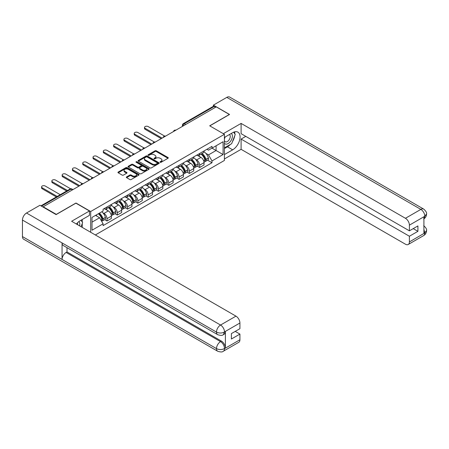 <?xml version="1.0" encoding="UTF-8"?>
<svg xmlns="http://www.w3.org/2000/svg" width="449" height="449" viewBox="0 0 449 449"><rect width="100%" height="100%" fill="white"/><g stroke="black" fill="none" stroke-linecap="round" stroke-linejoin="round"><path stroke-width="0.67" d="M160.209 162.257A0.64 0.37 0 0 0 161.112 162.257L167.999 158.284A0.915 0.528 0 0 0 168.268 157.908A0.915 0.528 0 0 0 167.999 157.532L156.336 150.802A0.915 0.528 0 0 0 155.04 150.802L148.159 154.776A0.64 0.37 0 0 0 149.068 155.298L149.955 154.782A2.93 1.695 0 0 1 154.102 154.782L155.073 155.343A2.93 1.695 0 0 1 155.932 156.544A2.93 1.695 0 0 1 155.073 157.739L154.181 158.256A0.64 0.37 0 0 0 155.09 158.778L155.983 158.261A2.93 1.695 0 0 1 160.125 158.261L161.101 158.823A2.93 1.695 0 0 1 161.96 160.018A2.93 1.695 0 0 1 161.101 161.219L160.209 161.73A0.64 0.37 0 0 0 160.209 162.257L160.209 161.73M126.601 176.906A0.915 0.528 0 0 0 126.332 177.282A0.915 0.528 0 0 0 126.601 177.652L129.873 179.544A0.915 0.528 0 0 0 131.17 179.544L138.814 175.132A0.915 0.528 0 0 0 139.083 174.756A0.915 0.528 0 0 0 138.814 174.38L127.151 167.651A0.915 0.528 0 0 0 125.855 167.651L118.21 172.062A0.915 0.528 0 0 0 117.947 172.438A0.915 0.528 0 0 0 118.21 172.809L122.162 175.093A0.915 0.528 0 0 0 123.458 175.093L126.73 173.202A0.915 0.528 0 0 0 127 172.831A0.915 0.528 0 0 0 126.73 172.455L124.771 171.327A2.453 1.414 0 0 1 124.053 170.323A2.453 1.414 0 0 1 125.568 169.015A2.453 1.414 0 0 1 128.24 169.324L135.912 173.757A2.453 1.414 0 0 1 136.631 174.756A2.453 1.414 0 0 1 135.121 176.064A2.453 1.414 0 0 1 132.449 175.755L131.17 175.02A0.915 0.528 0 0 0 129.873 175.02L126.601 176.906L126.601 177.652M90.692 211.513L75.976 203.015L56.305 214.369L43.171 206.787L216.222 106.879L229.355 114.461L209.689 125.815L224.405 134.313L90.692 211.513L90.692 232.279M150.022 167.909A0.915 0.528 0 0 0 151.319 167.909L158.963 163.498A0.915 0.528 0 0 0 159.227 163.127A0.915 0.528 0 0 0 158.963 162.751L147.3 156.016A0.915 0.528 0 0 0 146.004 156.016L138.359 160.433A0.915 0.528 0 0 0 138.09 160.804A0.915 0.528 0 0 0 138.359 161.18L150.022 167.909M136.384 162.392A0.64 0.37 0 0 1 137.029 162.482L137.029 161.724L148.888 168.566A0.915 0.528 0 0 1 149.158 168.942A0.915 0.528 0 0 1 148.888 169.312L141.244 173.729A0.915 0.528 0 0 1 139.948 173.729L128.285 166.994L128.285 166.248A0.915 0.528 0 0 0 128.016 166.624A0.915 0.528 0 0 0 128.285 166.994M128.285 166.248L131.557 164.356A0.915 0.528 0 0 1 132.853 164.356L137.585 167.09A0.915 0.528 0 0 0 138.876 167.09L141.048 165.838A0.915 0.528 0 0 0 141.317 165.462A0.915 0.528 0 0 0 141.048 165.086L136.126 162.246A0.64 0.37 0 0 1 137.029 161.724M95.345 234.967L224.405 160.456L224.405 134.313M43.171 206.787L43.171 207.129M185.667 124.519L184.281 123.722A1.869 1.078 60 0 0 183.344 123.627L213.241 106.368A1.869 1.078 60 0 1 214.179 106.458L184.281 123.722A1.869 1.078 120 0 0 182.956 126.006L182.956 126.085M215.559 107.26L214.179 106.458M199.653 153.479A4.294 2.481 60 0 1 198.767 155.41L203.122 152.89A4.294 2.481 -120 0 0 204.014 150.965M195.523 159.288L196.623 159.917A4.294 2.481 60 0 1 199.659 165.176L204.014 162.661A4.294 2.481 -120 0 0 200.978 157.403L197.857 155.607M204.014 162.661L204.014 164.985L199.659 167.505L197.296 166.141M198.767 155.41A4.294 2.481 60 0 1 196.651 155.214M199.659 165.176L199.659 167.505M189.36 159.423A4.294 2.481 60 0 1 188.473 161.354L192.829 158.839A4.294 2.481 -120 0 0 193.715 156.909M186.997 172.085L189.36 173.449L193.715 170.934L193.715 168.605A4.294 2.481 -120 0 0 190.679 163.352L187.564 161.55M188.473 161.354A4.294 2.481 60 0 1 186.357 161.157M185.224 165.232L186.324 165.866A4.294 2.481 60 0 1 189.36 171.125L189.36 173.449M179.067 165.367A4.294 2.481 60 0 1 178.174 167.297L182.53 164.783A4.294 2.481 -120 0 0 183.422 162.852M176.704 178.029L179.067 179.392L183.422 176.878L183.422 174.554A4.294 2.481 -120 0 0 180.386 169.295L177.265 167.494M178.174 167.297A4.294 2.481 60 0 1 176.064 167.101M174.93 171.176L176.03 171.81A4.294 2.481 60 0 1 179.067 177.069L179.067 179.392M168.768 171.31A4.294 2.481 60 0 1 167.881 173.241L172.236 170.727A4.294 2.481 -120 0 0 173.123 168.796M166.405 183.972L168.768 185.336L173.123 182.822L173.123 180.498A4.294 2.481 -120 0 0 170.087 175.239L166.972 173.437M167.881 173.241A4.294 2.481 60 0 1 165.765 173.045M164.637 177.119L165.732 177.753A4.294 2.481 60 0 1 168.768 183.012L168.768 185.336M158.475 177.26A4.294 2.481 60 0 1 157.582 179.185L161.937 176.67A4.294 2.481 -120 0 0 162.83 174.74M156.112 189.916L158.475 191.28L162.83 188.765L162.83 186.442A4.294 2.481 -120 0 0 159.793 181.183L156.673 179.381M157.582 179.185A4.294 2.481 60 0 1 155.472 178.988M154.338 183.063L155.438 183.697A4.294 2.481 60 0 1 158.475 188.956L158.475 191.28M148.176 183.203A4.294 2.481 60 0 1 147.289 185.128L151.644 182.614A4.294 2.481 -120 0 0 152.531 180.689M145.813 195.859L148.176 197.223L152.531 194.709L152.531 192.385A4.294 2.481 -120 0 0 149.5 187.126L146.38 185.325M147.289 185.128A4.294 2.481 60 0 1 145.173 184.937M144.045 189.007L145.139 189.641A4.294 2.481 60 0 1 148.176 194.9L148.176 197.223M137.882 189.147A4.294 2.481 60 0 1 136.99 191.072L141.351 188.558A4.294 2.481 -120 0 0 142.238 186.632M135.519 201.803L137.882 203.167L142.238 200.652L142.238 198.329A4.294 2.481 -120 0 0 139.201 193.07L136.086 191.268M136.99 191.072A4.294 2.481 60 0 1 134.88 190.881M133.746 194.95L134.846 195.584A4.294 2.481 60 0 1 137.882 200.843L137.882 203.167M127.583 195.091A4.294 2.481 60 0 1 126.697 197.016L131.052 194.501A4.294 2.481 -120 0 0 131.944 192.576M125.226 207.747L127.583 209.111L131.944 206.596L131.944 204.273A4.294 2.481 -120 0 0 128.908 199.014L125.787 197.212M126.697 197.016A4.294 2.481 60 0 1 124.581 196.825M123.453 200.894L124.553 201.528A4.294 2.481 60 0 1 127.583 206.787L127.583 209.111M117.29 201.034A4.294 2.481 60 0 1 116.403 202.959L120.759 200.445A4.294 2.481 -120 0 0 121.645 198.52M114.927 213.69L117.29 215.054L121.645 212.54L121.645 210.216A4.294 2.481 -120 0 0 118.609 204.957L115.494 203.161M116.403 202.959A4.294 2.481 60 0 1 114.287 202.768M113.154 206.837L114.254 207.472A4.294 2.481 60 0 1 117.29 212.731L117.29 215.054M106.997 206.978A4.294 2.481 60 0 1 106.104 208.903L110.46 206.388A4.294 2.481 -120 0 0 111.352 204.463M104.634 219.634L106.997 220.998L111.352 218.483L111.352 216.16A4.294 2.481 -120 0 0 108.316 210.901L105.195 209.105M106.104 208.903A4.294 2.481 60 0 1 103.994 208.712M102.86 212.781L103.96 213.415A4.294 2.481 60 0 1 106.997 218.674L106.997 220.998M206.95 149.27L208.499 150.162L223.086 141.744L216.092 145.785L216.092 150.51L208.499 154.888L205.816 153.339M92.011 222.143L99.605 217.759L103.102 223.821L92.011 230.219L92.011 217.417L103.102 211.019L103.102 209.228L211.995 146.357L211.995 148.148L223.086 154.546L211.995 160.95L208.499 154.888M223.086 141.744L223.086 154.546M103.102 223.821L103.102 225.611L211.995 162.74L211.995 160.95M99.605 217.759L95.508 215.397M207.59 160.192L211.995 162.74M160.461 162.347L161.101 161.977A2.93 1.695 0 0 0 161.96 160.781L161.96 160.018M155.932 156.544L155.932 157.302A2.93 1.695 0 0 1 155.073 158.503L154.439 158.867M167.988 158.289L156.336 151.566A0.915 0.528 0 0 0 155.04 151.566L148.417 155.388M158.946 163.503L147.3 156.78A0.915 0.528 0 0 0 146.004 156.78L138.371 161.185M157.341 163.385A0.64 0.37 0 0 0 157.341 162.864L147.104 156.954A0.64 0.37 0 0 0 146.2 156.954L145.257 157.498A2.93 1.695 0 0 0 144.398 158.693A2.93 1.695 0 0 0 145.257 159.889L152.256 163.93A2.93 1.695 0 0 0 156.404 163.93L157.341 163.385L157.341 164.149A0.64 0.37 0 0 0 157.532 163.885L157.532 163.127M144.398 158.693L144.398 159.457A2.93 1.695 0 0 0 145.257 160.652L145.257 159.889M157.341 164.149L156.404 164.693A2.93 1.695 0 0 1 152.256 164.693L145.257 160.652M128.296 167L131.557 165.12L131.557 164.356M141.317 165.462L141.317 166.225A0.915 0.528 0 0 1 141.048 166.596L138.876 167.853A0.915 0.528 0 0 1 137.585 167.853L132.853 165.12A0.915 0.528 0 0 0 131.557 165.12M137.029 162.482L148.877 169.324M142.49 169.924A2.453 1.414 0 0 0 145.162 170.227A2.453 1.414 0 0 0 146.671 168.919A2.453 1.414 0 0 0 145.953 167.92L143.253 166.36A0.915 0.528 0 0 0 141.957 166.36L139.785 167.612A0.915 0.528 0 0 0 139.516 167.988A0.915 0.528 0 0 0 139.785 168.358L142.49 169.924L142.49 170.682A2.453 1.414 0 0 0 145.162 170.99A2.453 1.414 0 0 0 146.671 169.683L146.671 168.919M139.516 167.988L139.516 168.751A0.915 0.528 0 0 0 139.785 169.121L139.785 168.358M142.49 170.682L139.785 169.121M136.631 174.756L136.631 175.52A2.453 1.414 0 0 1 135.121 176.827A2.453 1.414 0 0 1 132.449 176.519L131.17 175.778A0.915 0.528 0 0 0 129.873 175.778L126.612 177.664M124.053 170.323L124.053 171.086A2.453 1.414 0 0 0 124.771 172.085L124.771 171.327M126.73 172.455L126.73 173.202L124.771 172.085M138.803 175.138L127.151 168.414A0.915 0.528 0 0 0 125.855 168.414L118.227 172.82M201.275 153.956A5.882 3.396 60 0 1 201.304 153.973A5.882 3.396 60 0 1 205.176 159.255L205.21 159.373A1.145 0.662 60 0 1 205.03 160.271A1.145 0.662 60 0 1 205.002 160.287M164.615 136.069L148.176 126.579A2.144 1.24 -0 0 0 145.835 126.309A2.144 1.24 -0 0 0 144.511 127.454A2.144 1.24 -0 0 0 145.139 128.33L145.139 129.323A2.144 1.24 180 0 1 144.511 128.448L144.511 127.454M201.017 154.108A7.094 4.097 60 0 1 204.918 159.962L204.952 160.08A2.357 1.358 60 0 1 204.581 161.932L203.992 162.269M204.985 161.41A2.357 1.358 -120 0 0 205.636 161.32A2.357 1.358 -120 0 0 206.007 159.474L205.973 159.35A7.094 4.097 -120 0 0 202.078 153.496M203.925 151.717A7.094 4.097 60 0 1 208.381 157.958L208.42 158.082A2.357 1.358 60 0 1 208.044 159.934L205.636 161.32M161.247 138.618L145.139 129.323M198.598 155.489A7.094 4.097 60 0 1 200.08 156.886M162.1 138.124L145.139 128.33M203.532 156.897L204.435 157.419M230.354 144.449A10.501 6.062 120 0 1 227.441 146.812L232.655 149.82A10.501 6.062 120 0 0 239.513 140.571A10.501 6.062 120 0 0 237.908 132.158A10.501 6.062 120 0 0 232.655 132.674L224.405 137.439M232.655 149.82L224.405 154.585M224.405 158.968L241.102 149.326L241.102 139.078L409.398 236.241L409.398 241.921L424.906 232.885M245.788 136.373L241.102 139.078M413.226 228.62L417.912 231.325L417.912 225.914L409.398 230.831L241.102 133.667L241.102 123.413L405.441 218.293L420.853 209.397L226.812 97.371L213.382 105.128L229.551 114.461L209.79 125.872M223.316 133.684L241.102 123.413M241.102 149.326L405.441 244.205A5.601 3.233 -120 0 0 408.242 244.481A5.601 3.233 -120 0 0 409.398 241.921M226.812 97.371A5.742 3.311 -60 0 1 229.686 97.085L423.721 209.111A5.742 3.311 -60 0 0 420.853 209.397A5.601 3.233 60 0 1 424.81 216.255L409.398 225.151A5.601 3.233 -120 0 0 405.441 218.293M213.382 106.306L213.382 105.128M409.398 230.831L409.398 225.151M417.912 231.325L409.398 236.241M423.918 218.82L424.81 216.446L423.918 216.962L423.918 233.345L424.81 232.835L423.918 229.428M232.436 141.699A10.501 6.062 120 0 0 234.698 135.873M234.866 133.993A10.501 6.062 120 0 0 234.608 131.849M227.441 146.812L224.405 148.563M423.721 225.69C425.972 227.716 426.915 229.332 426.55 230.545L424.81 232.835M423.721 209.111C425.972 211.12 426.915 212.753 426.55 214.01L424.81 216.255M89.441 210.979L71.621 221.267L235.955 316.147A5.601 3.233 60 0 1 239.918 323.005L224.506 331.901L223.344 334.657C222.407 335.611 220.515 335.611 217.675 334.662L63.236 245.502A5.742 3.311 -60 0 1 62.052 242.909L22.45 220.049A5.742 3.311 -60 0 1 26.508 213.017L39.939 205.266L56.108 214.6L75.909 203.167L89.441 210.979L89.441 215.363L80.068 220.773A10.501 6.062 120 0 0 76.386 224.023M82.015 227.267L84.227 228.547M82.246 227.138L82.246 223.619M82.246 222.042L82.246 219.516M239.918 323.005L239.918 328.685L231.403 333.596L231.403 339.006L239.918 334.095L239.918 339.77A5.601 3.233 60 0 1 238.756 342.334L223.344 351.23A5.601 3.233 -120 0 0 224.506 348.665L239.918 339.77M223.344 351.23C222.451 352.179 220.56 352.184 217.675 351.236L23.64 239.21A5.742 3.311 -60 0 1 22.45 236.584L62.052 259.449A5.742 3.311 -60 0 1 66.11 252.456L220.543 341.616L221.436 341.105A5.601 3.233 60 0 1 225.398 347.964L225.398 331.575A5.601 3.233 60 0 1 224.236 334.14L223.344 334.657M22.45 220.049L22.45 236.584M217.675 334.662A5.742 3.311 -60 0 1 216.485 332.075L62.052 242.909L62.052 259.449L216.485 348.609C219.118 349.883 221.761 349.883 224.405 348.609L224.506 348.665M239.918 334.095L235.231 331.39M66.996 247.668L66.996 251.94L221.436 341.105M66.996 251.94L66.11 252.456M26.508 213.017L220.543 325.042A5.742 3.311 -60 0 0 216.485 332.075C219.129 333.343 221.767 333.332 224.399 332.041M224.405 143.27A6.067 3.502 120 0 0 229.231 142.748A6.067 3.502 120 0 0 232.391 136.142A6.067 3.502 120 0 0 231.291 133.465M224.915 137.147A6.067 3.502 120 0 0 224.405 138.236M224.405 140.268A4.153 2.397 120 0 0 225.246 141.766A4.153 2.397 120 0 0 228.446 140.655A4.153 2.397 120 0 0 230.258 136.474A4.153 2.397 120 0 0 229.4 134.571A4.153 2.397 120 0 0 229.383 134.565M225.258 136.945A4.153 2.397 120 0 0 224.405 139.437M233.603 132.197L235.225 134.504L231.667 143.686L224.539 147.8M79.596 225.875A6.067 3.502 120 0 0 79.804 224.242A6.067 3.502 120 0 0 78.794 221.632M77.666 224.758A4.153 2.397 120 0 0 77.671 224.567A4.153 2.397 120 0 0 77.239 223.052M80.983 220.246L82.638 222.603L81.045 226.711M190.982 159.9A5.882 3.396 60 0 1 191.01 159.917A5.882 3.396 60 0 1 194.877 165.198L194.917 165.316A1.145 0.662 60 0 1 194.731 166.214A1.145 0.662 60 0 1 194.709 166.231M154.321 142.013L137.882 132.522A2.144 1.24 -0 0 0 135.542 132.253A2.144 1.24 -0 0 0 134.217 133.398A2.144 1.24 -0 0 0 134.846 134.273L134.846 135.267A2.144 1.24 180 0 1 134.217 134.391L134.217 133.398M190.724 160.052A7.094 4.097 60 0 1 194.625 165.906L194.658 166.023A2.357 1.358 60 0 1 194.282 167.875L193.699 168.212M194.686 167.354A2.357 1.358 -120 0 0 195.343 167.269A2.357 1.358 -120 0 0 195.713 165.417L195.68 165.294A7.094 4.097 -120 0 0 191.779 159.44M193.626 157.661A7.094 4.097 60 0 1 198.088 163.902L198.121 164.025A2.357 1.358 60 0 1 197.751 165.877L195.343 167.269M150.948 144.561L134.846 135.267M188.305 161.432A7.094 4.097 60 0 1 189.787 162.83M151.807 144.067L134.846 134.273M193.233 162.841L194.136 163.363M180.683 165.849A5.882 3.396 60 0 1 180.717 165.866A5.882 3.396 60 0 1 184.584 171.142L184.618 171.26A1.145 0.662 60 0 1 184.438 172.158A1.145 0.662 60 0 1 184.41 172.175M144.028 147.957L127.583 138.466A2.144 1.24 -0 0 0 125.249 138.197A2.144 1.24 -0 0 0 123.918 139.342A2.144 1.24 -0 0 0 124.553 140.223L124.553 141.21A2.144 1.24 180 0 1 123.918 140.335L123.918 139.342M180.431 165.995A7.094 4.097 60 0 1 184.326 171.849L184.359 171.973A2.357 1.358 60 0 1 183.989 173.819L183.405 174.161M184.393 173.297A2.357 1.358 -120 0 0 185.044 173.213A2.357 1.358 -120 0 0 185.415 171.361L185.381 171.237A7.094 4.097 -120 0 0 181.486 165.384M183.332 163.61A7.094 4.097 60 0 1 187.789 169.845L187.828 169.969A2.357 1.358 60 0 1 187.452 171.821L185.044 173.213M140.655 150.51L124.553 141.21M178.006 167.376A7.094 4.097 60 0 1 179.488 168.779M141.514 150.011L124.553 140.223M182.939 168.785L183.843 169.307M170.39 171.793A5.882 3.396 60 0 1 170.418 171.81A5.882 3.396 60 0 1 174.291 177.086L174.324 177.209A1.145 0.662 60 0 1 174.145 178.107A1.145 0.662 60 0 1 174.117 178.118M133.729 153.9L117.29 144.41A2.144 1.24 -0 0 0 114.95 144.14A2.144 1.24 -0 0 0 113.625 145.285A2.144 1.24 -0 0 0 114.254 146.166L114.254 147.154A2.144 1.24 180 0 1 113.625 146.279L113.625 145.285M170.132 171.939A7.094 4.097 60 0 1 174.032 177.793L174.066 177.916A2.357 1.358 60 0 1 173.69 179.763L173.106 180.105M174.094 179.246A2.357 1.358 -120 0 0 174.751 179.157A2.357 1.358 -120 0 0 175.121 177.304L175.088 177.181A7.094 4.097 -120 0 0 171.187 171.333M173.033 169.554A7.094 4.097 60 0 1 177.495 175.795L177.529 175.913A2.357 1.358 60 0 1 177.159 177.765L174.751 179.157M130.356 156.454L114.254 147.154M167.713 173.325A7.094 4.097 60 0 1 169.194 174.723M131.215 155.955L114.254 146.166M172.641 174.728L173.55 175.25M160.091 177.737A5.882 3.396 60 0 1 160.125 177.753A5.882 3.396 60 0 1 163.992 183.029L164.025 183.153A1.145 0.662 60 0 1 163.846 184.051A1.145 0.662 60 0 1 163.823 184.062M123.436 159.85L106.997 150.353A2.144 1.24 -0 0 0 104.656 150.089A2.144 1.24 -0 0 0 103.332 151.234A2.144 1.24 -0 0 0 103.96 152.11L103.96 153.098A2.144 1.24 180 0 1 103.332 152.222L103.332 151.234M159.838 177.883A7.094 4.097 60 0 1 163.733 183.736L163.767 183.86A2.357 1.358 60 0 1 163.397 185.706L162.813 186.049M163.801 185.19A2.357 1.358 -120 0 0 164.452 185.1A2.357 1.358 -120 0 0 164.828 183.248L164.789 183.125A7.094 4.097 -120 0 0 160.894 177.276M162.74 175.497A7.094 4.097 60 0 1 167.202 181.738L167.236 181.856A2.357 1.358 60 0 1 166.86 183.708L164.452 185.1M120.063 162.398L103.96 153.098M157.419 179.269A7.094 4.097 60 0 1 158.901 180.666M120.921 161.904L103.96 152.11M162.347 180.678L163.251 181.2M149.798 183.68A5.882 3.396 60 0 1 149.826 183.697A5.882 3.396 60 0 1 153.698 188.973L153.732 189.096A1.145 0.662 60 0 1 153.552 189.994A1.145 0.662 60 0 1 153.524 190.006M113.137 165.793L96.698 156.303A2.144 1.24 -0 0 0 94.357 156.033A2.144 1.24 -0 0 0 93.033 157.178A2.144 1.24 -0 0 0 93.661 158.054L93.661 159.041A2.144 1.24 180 0 1 93.033 158.166L93.033 157.178M149.539 183.826A7.094 4.097 60 0 1 153.44 189.68L153.474 189.804A2.357 1.358 60 0 1 153.103 191.656L152.514 191.992M153.502 191.134A2.357 1.358 -120 0 0 154.159 191.044A2.357 1.358 -120 0 0 154.529 189.192L154.495 189.074A7.094 4.097 -120 0 0 150.595 183.22M152.447 181.441A7.094 4.097 60 0 1 156.903 187.682L156.937 187.8A2.357 1.358 60 0 1 156.566 189.652L154.159 191.044M109.764 168.341L93.661 159.041M147.12 185.213A7.094 4.097 60 0 1 148.602 186.61M110.622 167.847L93.661 158.054M152.054 186.621L152.957 187.143M139.504 189.624A5.882 3.396 60 0 1 139.532 189.641A5.882 3.396 60 0 1 143.399 194.917L143.433 195.04A1.145 0.662 60 0 1 143.253 195.938A1.145 0.662 60 0 1 143.231 195.949M102.843 171.737L86.404 162.246A2.144 1.24 -0 0 0 84.064 161.977A2.144 1.24 -0 0 0 82.739 163.122A2.144 1.24 -0 0 0 83.368 163.997L83.368 164.985A2.144 1.24 180 0 1 82.739 164.109L82.739 163.122M139.246 189.77A7.094 4.097 60 0 1 143.141 195.624L143.18 195.747A2.357 1.358 60 0 1 142.804 197.599L142.221 197.936M143.209 197.077A2.357 1.358 -120 0 0 143.86 196.988A2.357 1.358 -120 0 0 144.236 195.135L144.196 195.018A7.094 4.097 -120 0 0 140.301 189.164M142.148 187.385A7.094 4.097 60 0 1 146.61 193.626L146.643 193.749A2.357 1.358 60 0 1 146.273 195.596L143.86 196.988M99.47 174.285L83.368 164.985M136.827 191.156A7.094 4.097 60 0 1 138.309 192.554M100.329 173.791L83.368 163.997M141.755 192.565L142.659 193.087M129.205 195.568A5.882 3.396 60 0 1 129.233 195.584A5.882 3.396 60 0 1 133.106 200.86L133.14 200.984A1.145 0.662 60 0 1 132.96 201.882A1.145 0.662 60 0 1 132.932 201.893M92.545 177.681L76.106 168.19A2.144 1.24 -0 0 0 73.765 167.92A2.144 1.24 -0 0 0 72.441 169.065A2.144 1.24 -0 0 0 73.069 169.941L73.069 170.934A2.144 1.24 180 0 1 72.441 170.053L72.441 169.065M128.947 195.719A7.094 4.097 60 0 1 132.848 201.567L132.882 201.691A2.357 1.358 60 0 1 132.511 203.543L131.922 203.88M132.915 203.021A2.357 1.358 -120 0 0 133.566 202.931A2.357 1.358 -120 0 0 133.937 201.079L133.903 200.961A7.094 4.097 -120 0 0 130.002 195.107M131.854 193.328A7.094 4.097 60 0 1 136.311 199.569L136.344 199.693A2.357 1.358 60 0 1 135.974 201.539L133.566 202.931M89.177 180.229L73.069 170.934M126.528 197.1A7.094 4.097 60 0 1 128.01 198.497M90.03 179.735L73.069 169.941M131.462 198.509L132.365 199.03M118.912 201.511A5.882 3.396 60 0 1 118.94 201.528A5.882 3.396 60 0 1 122.807 206.804L122.846 206.927A1.145 0.662 60 0 1 122.661 207.825A1.145 0.662 60 0 1 122.639 207.836M82.251 183.624L65.812 174.133A2.144 1.24 -0 0 0 63.472 173.864A2.144 1.24 -0 0 0 62.147 175.009A2.144 1.24 -0 0 0 62.776 175.885L62.776 176.878A2.144 1.24 180 0 1 62.147 176.002L62.147 175.009M118.654 201.663A7.094 4.097 60 0 1 122.549 207.511L122.588 207.634A2.357 1.358 60 0 1 122.212 209.487L121.628 209.823M122.616 208.965A2.357 1.358 -120 0 0 123.267 208.875A2.357 1.358 -120 0 0 123.643 207.028L123.61 206.905A7.094 4.097 -120 0 0 119.709 201.051M121.556 199.272A7.094 4.097 60 0 1 126.017 205.513L126.051 205.636A2.357 1.358 60 0 1 125.681 207.483L123.267 208.875M78.878 186.172L62.776 176.878M116.235 203.043A7.094 4.097 60 0 1 117.717 204.441M79.737 185.678L62.776 175.885M121.163 204.452L122.066 204.974M108.613 207.455A5.882 3.396 60 0 1 108.647 207.472A5.882 3.396 60 0 1 112.514 212.747L112.547 212.871A1.145 0.662 60 0 1 112.368 213.769A1.145 0.662 60 0 1 112.34 213.786M70.633 188.804L55.513 180.077A2.144 1.24 -0 0 0 53.178 179.808A2.144 1.24 -0 0 0 51.848 180.953A2.144 1.24 -0 0 0 52.477 181.828L52.477 182.822A2.144 1.24 180 0 1 51.848 181.946L51.848 180.953M108.355 207.606A7.094 4.097 60 0 1 112.256 213.46L112.289 213.578A2.357 1.358 60 0 1 111.919 215.43L111.33 215.767M112.323 214.908A2.357 1.358 -120 0 0 112.974 214.818A2.357 1.358 -120 0 0 113.344 212.972L113.311 212.848A7.094 4.097 -120 0 0 109.416 206.995M111.262 205.215A7.094 4.097 60 0 1 115.719 211.457L115.758 211.58A2.357 1.358 60 0 1 115.382 213.432L112.974 214.818M66.648 190.999L52.477 182.822M105.936 208.987A7.094 4.097 60 0 1 107.418 210.385M67.507 190.505L52.477 181.828M110.869 210.396L111.773 210.918M98.634 213.595A5.882 3.396 60 0 1 102.215 218.697L102.254 218.815A1.145 0.662 60 0 1 102.069 219.713A1.145 0.662 60 0 1 102.046 219.729M60.25 194.698L45.22 186.021A2.144 1.24 -0 0 0 42.88 185.751A2.144 1.24 -0 0 0 41.555 186.896A2.144 1.24 -0 0 0 42.184 187.772L42.184 188.765A2.144 1.24 180 0 1 41.555 187.89L41.555 186.896M98.337 213.769A7.094 4.097 60 0 1 101.962 219.404L101.996 219.522A2.357 1.358 60 0 1 101.67 221.346M102.024 220.852A2.357 1.358 -120 0 0 102.681 220.762A2.357 1.358 -120 0 0 103.051 218.916L103.017 218.792A7.094 4.097 -120 0 0 99.392 213.157M101.8 211.765A7.094 4.097 60 0 1 105.425 217.4L105.459 217.524A2.357 1.358 60 0 1 105.088 219.376L102.681 220.762M56.355 196.948L42.184 188.765M95.929 215.155A7.094 4.097 60 0 1 97.124 216.328M57.214 196.449L42.184 187.772M100.57 216.339L101.474 216.861M183.024 126.046L182.956 126.006A1.869 1.078 0 0 1 182.412 125.243L182.412 126.399M117.29 212.731L121.645 210.216M127.583 206.787L131.944 204.273M137.882 200.843L142.238 198.329M148.176 194.9L152.531 192.385M158.475 188.956L162.83 186.442M168.768 183.012L173.123 180.498M179.067 177.069L183.422 174.554M189.36 171.125L193.715 168.605M106.997 218.674L111.352 216.16M103.96 213.415L108.316 210.901M114.254 207.472L118.609 204.957M124.553 201.528L128.908 199.014M134.846 195.584L139.201 193.07M145.139 189.641L149.5 187.126M155.438 183.697L159.793 181.183M165.732 177.753L170.087 175.239M176.03 171.81L180.386 169.295M186.324 165.866L190.679 163.352M196.623 159.917L200.978 157.403M175.716 130.266A1.869 1.078 120 0 0 174.891 130.743M165.417 136.21A1.869 1.078 120 0 0 164.592 136.687M155.124 142.153A1.869 1.078 120 0 0 154.299 142.63M144.825 148.097A1.869 1.078 120 0 0 144.006 148.574M134.532 154.041A1.869 1.078 120 0 0 133.707 154.518M124.238 159.984A1.869 1.078 120 0 0 123.413 160.461M113.939 165.928A1.869 1.078 120 0 0 113.114 166.405M103.646 171.877A1.869 1.078 120 0 0 102.821 172.349M93.347 177.821A1.869 1.078 120 0 0 92.522 178.292M83.054 183.764A1.869 1.078 120 0 0 82.229 184.242M72.412 189.91L71.026 189.108L41.493 206.158M72.957 189.59L71.958 189.012A1.869 1.078 120 0 0 71.026 189.108A1.869 1.078 60 0 0 70.089 189.012L40.943 205.844M161.101 161.977L161.101 161.219M154.181 158.778L154.181 158.256M155.073 158.503L155.073 157.739M148.159 155.298L148.159 154.776M155.04 151.566L155.04 150.802M156.336 151.566L156.336 150.802M167.999 158.284L167.999 157.532M138.359 161.18L138.359 160.433M146.004 156.78L146.004 156.016M147.3 156.78L147.3 156.016M158.963 163.498L158.963 162.751M152.256 164.693L152.256 163.93M156.404 164.693L156.404 163.93M132.853 165.12L132.853 164.356M137.585 167.853L137.585 167.09M138.876 167.853L138.876 167.09M141.048 166.596L141.048 165.838M148.888 169.312L148.888 168.566M129.873 175.778L129.873 175.02M131.17 175.778L131.17 175.02M132.449 176.519L132.449 175.755M118.21 172.809L118.21 172.062M125.855 168.414L125.855 167.651M127.151 168.414L127.151 167.651M138.814 175.132L138.814 174.38M203.661 160.826L204.952 160.08M206.007 159.474L208.42 158.082M205.973 159.35L208.381 157.958M203.622 160.708L205.266 159.749M426.55 230.567C426.488 232.762 425.523 234.434 423.648 235.585A5.601 3.233 -120 0 0 424.81 233.02M225.398 347.964L224.41 348.609M224.506 332.092L225.398 331.575M224.506 331.901A5.601 3.233 60 0 0 220.543 325.042L235.955 316.147M217.675 351.236A5.742 3.311 -60 0 1 216.485 348.609A5.742 3.311 -60 0 1 220.543 341.616C222.929 343.216 224.247 345.5 224.506 348.48M193.367 166.77L194.658 166.023M195.713 165.417L198.121 164.025M195.68 165.294L198.088 163.902M193.323 166.652L194.973 165.692M183.069 172.713L184.359 171.973M185.415 171.361L187.828 169.969M185.381 171.237L187.789 169.845M184.326 171.838L184.674 171.636M183.029 172.596L184.326 171.849M172.775 178.657L174.066 177.916M175.121 177.304L177.529 175.913M175.088 177.181L177.495 175.795M174.027 177.782L174.38 177.579M172.73 178.545L174.032 177.793M162.476 184.606L163.767 183.86M164.828 183.248L167.236 181.856M164.789 183.125L167.202 181.738M162.437 184.488L164.081 183.523M152.183 190.55L153.474 189.804M154.529 189.192L156.937 187.8M154.495 189.074L156.903 187.682M152.138 190.432L153.788 189.467M141.89 196.494L143.18 195.747M144.236 195.135L146.643 193.749M144.196 195.018L146.61 193.626M141.845 196.376L143.489 195.416M131.591 202.437L132.882 201.691M133.937 201.079L136.344 199.693M133.903 200.961L136.311 199.569M131.546 202.319L133.196 201.36M121.297 208.381L122.588 207.634M123.643 207.028L126.051 205.636M123.61 206.905L126.017 205.513M122.549 207.505L122.903 207.303M121.252 208.263L122.549 207.511M110.998 214.325L112.289 213.578M113.344 212.972L115.758 211.58M113.311 212.848L115.719 211.457M112.256 213.449L112.604 213.247M110.959 214.207L112.256 213.46M100.963 220.117L101.996 219.522M103.051 218.916L105.459 217.524M103.017 218.792L105.425 217.4M100.902 220.01L102.31 219.191M175.873 130.176A1.869 1.869 0 0 0 173.477 131.557M165.58 136.12A1.869 1.869 0 0 0 163.183 137.501M155.281 142.064A1.869 1.869 0 0 0 152.885 143.444M144.988 148.007A1.869 1.869 0 0 0 142.591 149.388M134.689 153.951A1.869 1.869 0 0 0 132.298 155.332M124.395 159.895A1.869 1.869 0 0 0 121.999 161.275M114.097 165.838A1.869 1.869 0 0 0 111.706 167.224M103.803 171.782A1.869 1.869 0 0 0 101.407 173.168M93.51 177.725A1.869 1.869 0 0 0 91.113 179.112M83.211 183.669A1.869 1.869 0 0 0 80.814 185.055M71.958 189.012A1.869 1.869 0 0 0 70.089 189.012M183.344 123.627A1.869 1.869 0 0 0 182.412 125.243M408.242 244.481L423.648 235.585M426.55 214.027C426.477 216.205 425.506 217.866 423.648 219.011"/></g></svg>
